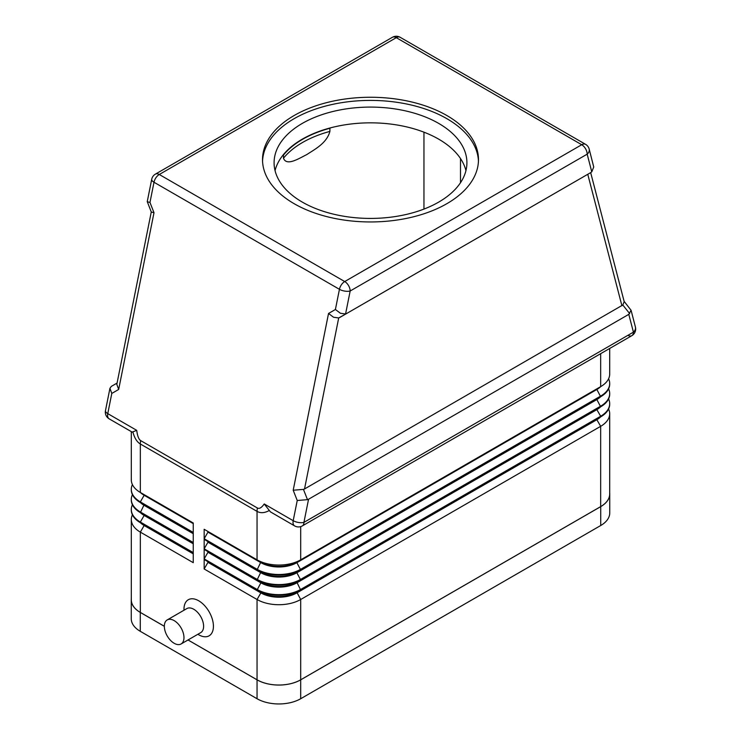 <?xml version="1.0" encoding="UTF-8"?>
<svg xmlns="http://www.w3.org/2000/svg" width="741" height="741" viewBox="0 0 741 741"><rect width="100%" height="100%" fill="white"/><g stroke="black" fill="none" stroke-linecap="round" stroke-linejoin="round"><path stroke-width="1.11" d="M167.216 619.921L186.843 608.583A13.884 8.012 60 0 1 193.79 609.269A13.884 8.012 60 0 1 202.858 621.504A13.884 8.012 60 0 1 200.728 632.629L181.091 643.966A13.884 8.012 60 0 1 174.154 643.281A13.884 8.012 60 0 1 165.086 631.045A13.884 8.012 60 0 1 167.216 619.921A13.884 8.012 60 0 1 174.154 620.606A13.884 8.012 60 0 1 183.222 632.842A13.884 8.012 60 0 1 181.091 643.966M198.699 634.778L197.856 634.296L198.699 634.778A20.822 12.023 60 0 0 213.427 626.275A20.822 12.023 60 0 0 198.699 600.775A20.822 12.023 60 0 0 183.972 609.269L183.972 610.241M132.945 432.179C134.51 438.07 136.974 442.007 140.336 443.998L257.053 511.383A15.422 8.911 -60 0 1 257.146 509.725A15.422 8.911 -60 0 1 257.405 508.002L140.688 440.617C138.78 439.45 137.456 436.032 136.724 430.345L132.167 432.114L109.177 418.85A7.716 4.455 -60 0 1 108.723 418.508A7.716 4.455 -60 0 1 107.76 413.626A7.716 3.186 -168.7 0 1 105.454 410.977A7.716 3.186 -168.7 0 1 105.472 410.653A7.716 7.716 0 0 0 109.177 418.85M624.107 301.318L631.073 310.284L628.794 314.351L633.416 332.153A7.716 4.455 60 0 1 631.823 335.682L302.328 525.906A7.716 4.455 -120 0 0 303.93 522.377A7.716 3.186 -168.7 0 1 298.604 522.488A7.716 3.186 -168.7 0 1 293.195 520.691A7.716 4.455 120 0 0 294.158 525.573A7.716 4.455 120 0 0 294.622 525.906A7.716 7.716 0 0 0 302.328 525.906L631.823 335.682A7.716 4.455 60 0 1 627.96 335.303M628.794 314.351L308.552 499.239L307.487 499.656L303.449 489.393L293.204 490.227L297.234 500.499L293.195 520.691L264.231 503.963L270.391 511.846L294.622 525.906M297.234 500.499L307.487 499.656M303.449 489.393L304.523 488.977L338.702 317.954L333.533 317.241L328.532 313.471L293.204 490.227M338.702 317.954L346.556 313.563L345.575 313.98L350.169 291A7.716 4.455 -120 0 0 348.576 285.628A7.716 4.455 -120 0 0 344.713 281.552A7.716 4.455 120 0 0 341.379 284.794A7.716 4.455 120 0 0 339.443 289.314A7.716 3.186 11.3 0 0 344.843 291.111A7.716 3.186 11.3 0 0 350.169 291L587.178 154.165A7.716 5.437 -14.6 0 0 589.308 149.969A7.716 5.437 -14.6 0 0 589.188 149.08A7.716 7.716 0 0 0 585.575 144.338A7.716 4.455 120 0 0 585.057 144.115A7.716 4.455 120 0 0 581.722 144.727A7.716 4.455 60 0 1 585.575 148.793A7.716 4.455 60 0 1 587.178 154.165L591.772 171.847L590.79 172.551L339.674 317.528M136.724 430.345L107.76 413.626L111.798 393.434L118.671 389.47L153.998 212.704L149.969 202.441L153.998 182.249A7.716 4.455 -60 0 1 155.943 177.738A7.716 4.455 -60 0 1 159.278 174.496L396.287 37.661L581.722 144.727L344.713 281.552L159.278 174.496A7.716 4.455 -120 0 0 155.425 174.116L392.424 37.282A7.716 4.455 60 0 1 396.287 37.661A7.716 4.455 -60 0 1 399.621 37.05A7.716 4.455 -60 0 1 400.14 37.282A7.716 7.716 0 0 0 392.424 37.282L155.425 174.116A7.716 7.716 0 0 0 151.71 179.285A7.716 3.186 11.3 0 0 151.692 179.6A7.716 3.186 11.3 0 0 153.998 182.249L339.443 289.314L335.404 309.497L340.415 313.267L345.575 313.98M151.71 179.285L147.246 201.626L151.294 212.019L153.998 212.704M589.188 149.08L593.736 167.012L591.772 171.847M304.523 488.977L622.811 305.005L629.693 313.638M590.67 172.625L624.191 301.661L622.811 305.005M118.671 389.47L116.819 384.338L151.266 211.963M111.798 393.434L109.937 388.312L111.307 386.404L117.069 383.078L112.206 385.885M302.328 202.117A96.413 55.668 180 0 1 274.087 162.761A96.413 55.668 180 0 1 333.607 111.326A96.413 55.668 180 0 1 438.672 123.395A96.413 55.668 180 0 1 466.913 162.761A96.413 55.668 180 0 1 407.393 214.186A96.413 55.668 180 0 1 302.328 202.117M465.95 170.634A96.413 55.668 0 0 0 438.672 139.141A96.413 55.668 0 0 0 330.69 127.804A96.413 55.668 180 0 0 282.692 155.517A96.413 55.668 0 0 0 275.05 170.634M294.14 203.692A107.982 62.346 180 0 1 262.518 159.611A107.982 62.346 180 0 1 329.18 102.008A107.982 62.346 180 0 1 446.86 115.522A107.982 62.346 180 0 1 478.482 159.611A107.982 62.346 180 0 1 411.82 217.206A107.982 62.346 180 0 1 294.14 203.692M262.546 161.186A107.982 62.346 180 0 1 330.44 104.861A107.982 62.346 180 0 1 446.86 118.671A107.982 62.346 180 0 1 478.454 161.186M282.692 155.517L283.479 155.064A96.034 55.445 180 0 1 329.902 128.258L330.69 127.804M329.902 128.258L329.902 131.407C326.753 143.337 314.499 149.46 306.691 154.637C298.873 158.481 286.619 166.512 283.479 158.213L283.479 155.064M460.494 182.731L460.494 158.528M423.954 209.082L423.954 132.176M596.885 388.821A25.453 14.7 180 0 1 596.848 388.849L300.689 559.835A30.853 17.812 180 0 1 257.053 559.835L257.053 511.383C260.452 513.3 264.407 513.068 268.927 510.688M193.244 522.989L140.336 492.45L193.244 522.989L193.244 532.436L140.336 501.898L144.152 495.284A25.453 14.7 180 0 1 140.308 492.432L140.336 492.45A30.853 17.812 180 0 1 131.305 479.853L131.305 431.623M132.407 494.655A30.853 17.812 0 0 0 131.305 499.378A30.853 17.812 0 0 0 140.336 511.975L193.244 542.514L193.244 533.066L140.336 502.528A30.853 17.812 180 0 1 131.305 489.931A30.853 17.812 180 0 1 131.305 489.616M193.244 543.144L140.336 512.605L193.244 543.144L193.244 552.591L140.336 522.044L144.152 515.44A25.453 14.7 180 0 1 140.308 512.577L140.336 512.605A30.853 17.812 180 0 1 131.305 500.008A30.853 17.812 180 0 1 131.305 499.693M132.407 514.81A30.853 17.812 0 0 0 131.305 519.534A30.853 17.812 0 0 0 140.336 532.121L193.244 562.669L193.244 553.221L140.336 522.674A30.853 17.812 180 0 1 131.305 510.086A30.853 17.812 180 0 1 131.305 509.771M131.305 519.534L131.305 599.83A30.853 17.812 0 0 0 140.336 612.418L164.335 626.275M188.038 639.965L257.053 679.812A30.853 17.812 0 0 0 300.689 679.812L600.664 506.622A30.853 17.812 0 0 0 609.695 494.025L609.695 413.728A30.853 17.812 0 0 0 608.593 409.004M609.695 403.965A30.853 17.812 180 0 1 609.695 404.28A30.853 17.812 180 0 1 600.664 416.877L300.689 590.068A30.853 17.812 180 0 1 257.053 590.068L204.155 559.52L204.155 568.968L257.053 599.506A30.853 17.812 0 0 0 300.689 599.506L600.664 426.325A30.853 17.812 0 0 0 609.695 413.728M609.695 393.888A30.853 17.812 180 0 1 609.695 394.203A30.853 17.812 180 0 1 600.664 406.8L300.689 579.99A30.853 17.812 180 0 1 257.053 579.99L204.155 549.442L204.155 558.89L257.053 589.438A30.853 17.812 0 0 0 300.689 589.438L600.664 416.247A30.853 17.812 0 0 0 609.695 403.65A30.853 17.812 0 0 0 608.593 398.927M596.885 398.899A25.453 14.7 180 0 1 596.848 398.927L296.872 572.117A25.453 14.7 180 0 1 260.869 572.117L204.155 539.365L204.155 548.812L257.053 579.36A30.853 17.812 0 0 0 300.689 579.36L600.664 406.17A30.853 17.812 0 0 0 609.695 393.573A30.853 17.812 0 0 0 608.593 388.849M204.155 538.735L207.971 532.121L260.869 562.669A25.453 14.7 0 0 0 296.872 562.669L296.872 562.039A25.453 14.7 180 0 1 260.869 562.039L204.155 529.287L204.155 538.735L257.053 569.283A30.853 17.812 0 0 0 300.689 569.283L600.664 396.092A30.853 17.812 0 0 0 609.695 383.495A30.853 17.812 0 0 0 608.593 378.771M149.969 202.441L147.264 201.756M346.556 313.563L586.761 174.876M204.155 548.812L207.971 542.199L260.869 572.747A25.453 14.7 0 0 0 296.872 572.747L296.872 572.117L300.689 569.912A30.853 17.812 180 0 1 257.053 569.912L260.869 562.039L204.155 529.287M596.885 408.976A25.453 14.7 180 0 1 596.848 409.004L296.872 582.194L300.689 579.99L296.872 572.747L596.848 399.556L596.848 398.927L600.664 396.722L300.689 569.912L296.872 562.669L596.848 389.479L596.848 388.849L600.664 386.645L300.689 559.835L300.689 526.619M609.695 348.455L609.695 374.048A30.853 17.812 180 0 1 600.664 386.645L600.664 353.67M609.695 383.81A30.853 17.812 180 0 1 609.695 384.125A30.853 17.812 180 0 1 600.664 396.722L596.848 389.479A25.453 14.7 0 0 0 600.692 386.626M300.689 579.99L296.872 582.194A25.453 14.7 180 0 1 260.869 582.194L257.053 579.99L260.869 572.117L204.155 539.365M600.664 396.722L596.848 398.927L600.664 396.722A25.453 14.7 0 0 1 596.848 399.556L600.664 406.8M596.848 409.004L596.848 409.634A25.453 14.7 0 0 0 600.692 406.781M204.155 558.89L207.971 552.277L260.869 582.824L260.869 582.194L204.155 549.442M204.155 568.968L207.971 562.354L260.869 592.902L260.869 592.272L257.053 590.068L260.869 582.824A25.453 14.7 0 0 0 296.872 582.824L596.848 409.634L600.664 416.247L600.664 416.877L296.872 592.272A25.453 14.7 180 0 1 260.869 592.272L204.155 559.52M207.971 532.121L207.971 531.492M207.971 542.199L207.971 541.569M207.971 552.277L207.971 551.647M596.885 419.054A25.453 14.7 180 0 1 596.848 419.082L600.664 416.877A25.453 14.7 0 0 1 596.848 419.712L600.664 426.325L600.664 506.622M300.689 590.068L296.872 592.272L300.689 590.068L296.872 582.194M609.695 492.969A30.853 17.812 180 0 1 609.75 494.025A30.853 17.812 180 0 1 600.719 506.622L300.689 679.84A30.853 17.812 180 0 1 257.053 679.84L257.053 599.506L260.869 592.902A25.453 14.7 0 0 0 296.872 592.902L596.848 419.712L596.848 419.082M207.971 562.354L207.971 561.724M144.115 494.627A25.453 14.7 0 0 0 144.152 494.655L140.336 492.45L140.336 443.998A15.422 8.911 120 0 1 140.429 442.34A15.422 8.911 120 0 1 140.688 440.617M132.407 484.577A30.853 17.812 0 0 0 131.305 489.301A30.853 17.812 0 0 0 140.336 501.898L140.336 502.528L193.244 533.066M193.244 523.618L144.152 495.284L144.152 494.655L140.336 492.45M144.115 504.704A25.453 14.7 0 0 0 144.152 504.732L140.336 502.528M193.244 533.696L144.152 505.362A25.453 14.7 180 0 1 140.308 502.509M144.115 514.782A25.453 14.7 0 0 0 144.152 514.81L140.336 512.605L144.152 504.732M132.407 504.732A30.853 17.812 0 0 0 131.305 509.456A30.853 17.812 0 0 0 140.336 522.044L140.336 522.674L193.244 553.221M193.244 543.774L144.152 515.44L144.152 514.81L140.336 512.605M144.115 524.86A25.453 14.7 0 0 0 144.152 524.878L140.336 522.674L144.152 524.878L144.152 525.508A25.453 14.7 180 0 1 140.308 522.655M193.244 553.851L144.152 525.508L140.336 532.121L140.336 612.418M164.335 626.312L140.281 612.418A30.853 17.812 180 0 1 131.25 599.83A30.853 17.812 180 0 1 131.305 598.765M609.75 494.025L609.75 512.92A30.853 17.812 180 0 1 600.719 525.517L300.689 698.735A30.853 17.812 180 0 1 257.053 698.735L257.053 679.84L188.01 639.974M257.053 698.735L140.281 631.313A30.853 17.812 180 0 1 131.25 618.716L131.25 599.83M631.823 335.682L631.823 335.682A7.716 7.716 0 0 0 635.426 327.068A7.716 5.437 165.4 0 1 635.546 327.948A7.716 5.437 165.4 0 1 633.416 332.153L303.93 522.377L308.552 499.239M587.77 174.292L621.912 305.727M283.479 158.213A96.034 55.445 180 0 1 329.902 131.407M264.231 503.963C261.619 507.715 259.341 509.058 257.405 508.002M335.404 309.497L328.532 313.471M260.869 562.039L257.053 559.835M596.848 388.849L600.664 386.645L596.848 388.849M260.869 572.117L257.053 569.912M296.872 592.272L300.689 599.506L300.689 698.735M600.719 525.517L600.719 506.622M140.281 631.313L140.281 612.418M585.575 144.338L400.14 37.282M109.937 388.312L105.472 410.653M631.073 310.284L635.426 327.068M609.695 394.203L609.695 393.573M609.695 404.28L609.695 403.65M609.695 384.125L609.695 383.495M131.305 489.931L131.305 489.301M131.305 500.008L131.305 499.378M131.305 510.086L131.305 509.456"/></g></svg>
